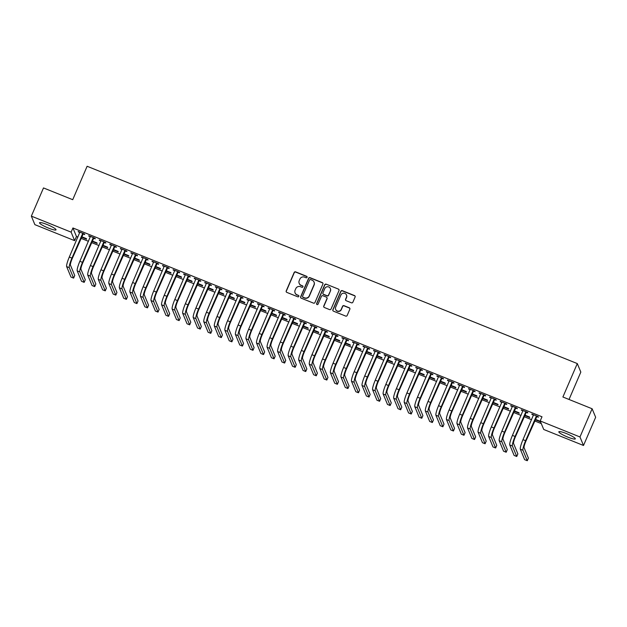 <?xml version="1.0" encoding="UTF-8"?>
<svg xmlns="http://www.w3.org/2000/svg" width="627" height="627" viewBox="0 0 627 627"><rect width="100%" height="100%" fill="white"/><g stroke="black" fill="none" stroke-linecap="round" stroke-linejoin="round"><path stroke-width="0.94" d="M307.065 277.314A0.792 0.776 -22.5 0 0 306.65 276.303L295.646 271.875A1.129 1.105 -22.5 0 0 294.165 272.486L286.218 290.944A1.129 1.105 -22.5 0 0 286.813 292.386L297.817 296.814A0.792 0.776 -22.5 0 0 298.852 295.795A0.792 0.776 -22.5 0 0 298.436 295.38L297.01 294.808A3.613 3.527 -22.5 0 1 295.105 290.191L295.772 288.655A3.613 3.527 -22.5 0 1 300.498 286.704L301.924 287.276A0.792 0.776 -22.5 0 0 302.959 286.257A0.792 0.776 -22.5 0 0 302.543 285.841L301.117 285.269A3.613 3.527 -22.5 0 1 299.212 280.653L299.878 279.117A3.613 3.527 -22.5 0 1 304.604 277.165L306.031 277.745A0.792 0.776 -22.5 0 0 307.065 277.314M307.105 276.844A0.792 0.776 -22.5 0 0 306.744 276.538L295.74 272.11A1.129 1.105 -22.5 0 0 294.259 272.714L286.312 291.171A1.129 1.105 -22.5 0 0 286.265 291.908M298.891 295.913A0.792 0.776 -22.5 0 0 298.53 295.607L297.01 294.808M302.998 286.374A0.792 0.776 -22.5 0 0 302.637 286.077L301.117 285.269M567.819 437.121A8.974 1.372 23.3 0 1 558.829 431.776A8.974 1.372 23.3 0 1 566.33 433.531A8.974 1.372 23.3 0 1 575.32 438.876A8.974 1.372 23.3 0 1 567.819 437.121M48.522 228.095A8.974 1.372 23.3 0 1 39.532 222.75A8.974 1.372 23.3 0 1 47.033 224.505A8.974 1.372 23.3 0 1 56.022 229.85A8.974 1.372 23.3 0 1 48.522 228.095M351.402 302.802A1.129 1.105 -22.5 0 0 352.883 302.198L355.109 297.018A1.129 1.105 -22.5 0 0 354.514 295.576L342.295 290.654A1.129 1.105 -22.5 0 0 340.822 291.265L332.874 309.722A1.129 1.105 -22.5 0 0 333.462 311.164L345.689 316.086A1.129 1.105 -22.5 0 0 347.162 315.475L349.858 309.221A1.129 1.105 -22.5 0 0 349.263 307.779L344.035 305.67A1.129 1.105 -22.5 0 0 342.554 306.282L341.221 309.385A3.025 2.947 -22.5 0 1 335.657 309.424A3.025 2.947 -22.5 0 1 335.68 307.152L340.916 295.003A3.025 2.947 -22.5 0 1 346.472 294.964A3.025 2.947 -22.5 0 1 346.449 297.229L345.579 299.259A1.129 1.105 -22.5 0 0 346.175 300.701L351.402 302.802M540.2 420.96L579.975 436.972L583.502 445.483L543.727 429.471L540.2 420.96L542.002 416.783L72.928 227.969L71.125 232.147L74.652 240.666L34.877 224.654L31.35 216.135L71.125 232.147M31.35 216.135L43.498 187.935L72.724 199.692L87.122 166.265L577.295 363.574L562.897 397.001L592.123 408.765L579.975 436.972M322.905 284.055A1.129 1.105 -22.5 0 0 322.309 282.612L310.091 277.69A1.129 1.105 -22.5 0 0 308.609 278.302L300.662 296.759A1.129 1.105 -22.5 0 0 301.258 298.201L313.476 303.123A1.129 1.105 -22.5 0 0 314.958 302.512L322.905 284.055M326.197 284.172L338.415 289.094A1.129 1.105 -22.5 0 1 339.011 290.536L331.056 308.993A1.129 1.105 -22.5 0 1 329.583 309.605L324.355 307.496A1.129 1.105 -22.5 0 1 323.759 306.054L326.98 298.57A1.129 1.105 -22.5 0 0 326.385 297.127L322.921 295.732A1.129 1.105 -22.5 0 0 321.439 296.336L318.085 304.134A0.792 0.776 -22.5 0 1 316.627 304.142A0.792 0.776 -22.5 0 1 316.635 303.546L324.715 284.783A1.129 1.105 -22.5 0 1 326.197 284.172L338.415 289.094M569.034 399.47L580.821 372.085L577.295 363.574M526.131 412.26L527.84 412.95L527.605 412.378L521.272 409.831L522.942 410.983M524.587 415.482L529.752 417.558L529.509 416.979L524.768 415.066M505.033 403.772L506.741 404.462L506.506 403.882L500.174 401.335L501.843 402.487M503.489 406.986L508.646 409.063L508.411 408.483L503.661 406.578M483.926 395.276L485.643 395.966L485.4 395.386L479.075 392.839L480.744 393.991M482.39 398.49L487.547 400.567L487.312 399.995L482.563 398.082M462.828 386.781L464.536 387.47L464.301 386.898L457.969 384.351L459.646 385.503M461.284 389.994L466.449 392.071L466.206 391.499L461.464 389.586M441.729 378.285L443.438 378.974L443.203 378.402L436.87 375.855L438.539 377.007M440.185 381.506L445.342 383.583L445.107 383.003L440.358 381.098M420.623 369.797L422.339 370.486L422.096 369.906L415.772 367.359L417.441 368.511M419.087 373.01L424.244 375.087L424.009 374.515L419.259 372.603M399.524 361.301L401.241 361.991L400.998 361.418L394.665 358.863L396.342 360.016M397.98 364.514L403.145 366.591L402.902 366.019L398.161 364.107M378.426 352.805L380.134 353.495L379.899 352.923L373.567 350.375L375.236 351.528M376.882 356.026L382.039 358.103L381.804 357.523L377.054 355.611M357.319 344.317L359.036 345.007L358.793 344.427L352.468 341.88L354.137 343.032M355.783 347.53L360.94 349.607L360.705 349.035L355.956 347.123M336.221 335.821L337.937 336.511L337.694 335.931L331.362 333.384L333.039 334.536M334.677 339.035L339.842 341.112L339.599 340.539L334.857 338.627M315.122 327.325L316.831 328.015L316.596 327.443L310.263 324.896L311.933 326.048M313.578 330.547L318.735 332.623L318.5 332.044L313.751 330.131M294.016 318.837L295.732 319.519L295.497 318.947L289.165 316.4L290.834 317.552M292.48 322.051L297.637 324.128L297.402 323.548L292.652 321.643M272.917 310.341L274.634 311.031L274.391 310.451L268.066 307.904L269.735 309.056M271.373 313.555L276.538 315.632L276.295 315.06L271.554 313.147M251.819 301.846L253.527 302.535L253.292 301.963L246.96 299.416L248.629 300.56M250.275 305.059L255.432 307.136L255.197 306.564L250.447 304.651M230.712 293.35L232.429 294.039L232.194 293.467L225.861 290.92L227.53 292.072M229.176 296.571L234.333 298.648L234.098 298.068L229.349 296.163M209.614 284.862L211.33 285.551L211.087 284.971L204.763 282.424L206.432 283.576M208.07 288.075L213.235 290.152L212.992 289.58L208.25 287.668M188.515 276.366L190.224 277.056L189.989 276.483L183.656 273.928L185.326 275.081M186.971 279.579L192.128 281.656L191.893 281.084L187.152 279.172M167.409 267.87L169.125 268.56L168.89 267.988L162.558 265.44L164.227 266.593M165.873 271.091L171.03 273.168L170.795 272.588L166.045 270.676M146.31 259.382L148.027 260.072L147.784 259.492L141.459 256.945L143.128 258.097M144.766 262.595L149.931 264.672L149.688 264.092L144.947 262.188M125.212 250.886L126.92 251.576L126.685 250.996L120.353 248.449L122.022 249.601M123.668 254.1L128.825 256.177L128.59 255.604L123.848 253.692M104.113 242.39L105.822 243.08L105.587 242.508L99.254 239.961L100.923 241.113M102.569 245.604L107.726 247.681L107.491 247.109L102.742 245.196M83.007 233.895L84.723 234.584L84.48 234.012L78.156 231.465L79.825 232.617M81.463 237.116L86.628 239.193L86.385 238.613L81.643 236.708M72.928 227.969L76.447 236.489L77.905 237.069M80.954 238.299L88.454 241.317M91.511 242.547L99.003 245.565M102.06 246.795L109.553 249.812M112.609 251.043L120.11 254.06M123.158 255.283L130.659 258.3M133.708 259.531L141.208 262.548M144.257 263.779L151.758 266.796M154.806 268.027L162.307 271.044M165.363 272.275L172.856 275.292M175.913 276.523L183.413 279.54M186.462 280.763L193.962 283.788M197.011 285.011L204.512 288.028M207.561 289.259L215.061 292.276M218.11 293.507L225.61 296.524M228.667 297.754L236.16 300.772M239.216 302.002L246.717 305.02M249.765 306.25L257.266 309.268M260.315 310.49L267.815 313.516M270.864 314.738L278.364 317.756M281.413 318.986L288.914 322.004M291.97 323.234L299.463 326.252M302.52 327.482L310.012 330.5M313.069 331.73L320.569 334.747M323.618 335.978L331.119 338.995M334.167 340.218L341.668 343.243M344.717 344.466L352.217 347.483M355.274 348.714L362.767 351.731M365.823 352.962L373.316 355.979M376.372 357.21L383.873 360.227M386.922 361.458L394.422 364.475M397.471 365.706L404.971 368.723M408.02 369.946L415.521 372.971M418.57 374.194L426.07 377.211M429.127 378.442L436.619 381.459M439.676 382.689L447.176 385.707M450.225 386.937L457.726 389.955M460.774 391.185L468.275 394.203M471.324 395.433L478.824 398.451M481.873 399.673L489.373 402.691M492.43 403.921L499.923 406.939M502.979 408.169L510.48 411.187M513.529 412.417L521.029 415.435M524.078 416.665L531.578 419.682M534.627 420.913L541.289 423.593M92.02 241.364L97.177 243.441L96.942 242.861L92.193 240.948M93.556 238.142L95.273 238.832L95.03 238.26L88.705 235.713L90.374 236.865M113.119 249.852L118.276 251.929L118.041 251.356L113.291 249.444M114.663 246.638L116.371 247.328L116.136 246.756L109.803 244.201L111.473 245.353M134.217 258.348L139.382 260.424L139.139 259.852L134.397 257.94M135.761 255.134L137.478 255.824L137.235 255.244L130.902 252.697L132.579 253.849M155.324 266.843L160.481 268.92L160.246 268.34L155.496 266.436M156.86 263.622L158.576 264.312L158.333 263.74L152.008 261.193L153.678 262.345M176.422 275.331L181.579 277.408L181.344 276.836L176.595 274.924M177.966 272.118L179.675 272.808L179.44 272.236L173.107 269.688L174.776 270.84M197.521 283.827L202.686 285.904L202.443 285.332L197.701 283.42M199.065 280.614L200.773 281.304L200.538 280.724L194.205 278.176L195.883 279.328M218.627 292.323L223.784 294.4L223.549 293.82L218.799 291.916M220.163 289.11L221.88 289.792L221.637 289.219L215.312 286.672L216.981 287.824M239.726 300.819L244.883 302.896L244.648 302.316L239.898 300.404M241.27 297.598L242.978 298.287L242.743 297.715L236.41 295.168L238.08 296.32M260.824 309.307L265.989 311.384L265.746 310.812L261.004 308.899M262.368 306.094L264.077 306.783L263.842 306.203L257.509 303.656L259.178 304.808M281.931 317.803L287.088 319.88L286.845 319.308L282.103 317.395M283.467 314.589L285.183 315.279L284.94 314.699L278.615 312.152L280.285 313.304M303.029 326.299L308.186 328.376L307.951 327.796L303.202 325.891M304.573 323.077L306.282 323.767L306.047 323.195L299.714 320.648L301.383 321.8M324.128 334.787L329.293 336.864L329.05 336.291L324.308 334.379M325.672 331.573L327.38 332.263L327.145 331.691L320.812 329.136L322.482 330.288M345.226 343.282L350.391 345.359L350.148 344.787L345.406 342.875M346.77 340.069L348.487 340.759L348.244 340.179L341.919 337.632L343.588 338.784M366.333 351.778L371.49 353.855L371.255 353.275L366.505 351.371M367.877 348.557L369.585 349.247L369.35 348.675L363.017 346.128L364.687 347.28M387.431 360.266L392.588 362.343L392.353 361.771L387.611 359.859M388.975 357.053L390.684 357.743L390.449 357.171L384.116 354.623L385.785 355.775M408.53 368.762L413.695 370.839L413.452 370.267L408.71 368.355M410.074 365.549L411.79 366.239L411.547 365.659L405.222 363.111L406.892 364.263M429.636 377.258L434.793 379.335L434.558 378.755L429.808 376.851M431.172 374.045L432.889 374.734L432.654 374.154L426.321 371.607L427.99 372.759M450.735 385.754L455.892 387.831L455.657 387.251L450.915 385.339M452.279 382.533L453.987 383.222L453.752 382.65L447.419 380.103L449.089 381.255M471.833 394.242L476.998 396.319L476.755 395.747L472.013 393.834M473.377 391.029L475.094 391.718L474.851 391.146L468.526 388.591L470.195 389.743M492.94 402.738L498.097 404.815L497.862 404.243L493.112 402.33M494.476 399.524L496.192 400.214L495.957 399.634L489.624 397.087L491.294 398.239M514.038 411.234L519.195 413.311L518.96 412.731L514.211 410.826M515.582 408.012L517.291 408.702L517.056 408.13L510.723 405.583L512.392 406.735M535.137 419.722L540.302 421.799L540.059 421.226L535.317 419.314M536.681 416.508L538.397 417.198L538.154 416.626L531.829 414.079L533.499 415.231M592.123 408.765L595.65 417.276L583.502 445.483M76.447 236.489L74.652 240.666M78.391 232.037L78.563 231.629M88.94 236.285L89.12 235.877M99.489 240.533L99.669 240.125M110.038 244.781L110.219 244.373M120.596 249.029L120.768 248.621M131.145 253.277L131.317 252.861M141.694 257.517L141.867 257.109M152.243 261.765L152.424 261.357M162.793 266.013L162.973 265.605M173.342 270.261L173.522 269.853M183.899 274.508L184.072 274.101M194.448 278.756L194.621 278.349M204.998 283.004L205.17 282.589M215.547 287.244L215.727 286.837M226.096 291.492L226.276 291.085M236.645 295.74L236.826 295.333M247.203 299.988L247.375 299.581M257.752 304.236L257.924 303.829M268.301 308.484L268.474 308.076M278.85 312.732L279.031 312.317M289.4 316.972L289.58 316.564M299.949 321.22L300.129 320.812M310.506 325.468L310.678 325.06M321.055 329.716L321.228 329.308M331.605 333.964L331.777 333.556M342.154 338.212L342.326 337.796M352.703 342.452L352.883 342.044M363.252 346.7L363.433 346.292M373.802 350.948L373.982 350.54M384.359 355.195L384.531 354.788M394.908 359.443L395.081 359.036M405.457 363.691L405.63 363.284M416.007 367.939L416.187 367.524M426.556 372.179L426.736 371.772M437.105 376.427L437.285 376.02M447.662 380.675L447.835 380.268M458.212 384.923L458.384 384.516M468.761 389.171L468.933 388.764M479.31 393.419L479.49 393.011M489.859 397.667L490.04 397.252M500.409 401.907L500.589 401.499M510.966 406.155L511.138 405.747M521.515 410.403L521.688 409.995M532.064 414.651L532.237 414.243M299.236 283.482A3.613 3.527 -22.5 0 0 301.211 285.497M295.129 293.021A3.613 3.527 -22.5 0 0 297.104 295.035M322.952 283.326A1.129 1.105 -22.5 0 0 322.403 282.84L310.185 277.926A1.129 1.105 -22.5 0 0 308.711 278.529L300.756 296.986A1.129 1.105 -22.5 0 0 300.709 297.723M310.608 279.587A0.792 0.776 -22.5 0 0 309.573 280.01L302.598 296.21A0.792 0.776 -22.5 0 0 303.013 297.222L304.518 297.825A3.613 3.527 -22.5 0 0 309.244 295.881L314.009 284.807A3.613 3.527 -22.5 0 0 312.113 280.191L310.608 279.587M302.653 296.916A0.792 0.776 -22.5 0 0 303.107 297.457L303.013 297.222M314.088 282.205A3.613 3.527 -22.5 0 1 314.111 285.034L309.338 296.109A3.613 3.527 -22.5 0 1 304.612 298.06L303.107 297.457M339.058 289.807A1.129 1.105 -22.5 0 0 338.509 289.321M327.028 297.841A1.129 1.105 -22.5 0 1 327.075 298.797L323.853 306.282A1.129 1.105 -22.5 0 0 323.806 307.018M326.291 284.407A1.129 1.105 -22.5 0 0 324.81 285.011L316.729 303.781A0.792 0.776 -22.5 0 0 316.69 304.252M330.327 290.803A3.025 2.947 -22.5 0 0 327.584 286.727A3.025 2.947 -22.5 0 0 324.786 288.569L322.944 292.856A1.129 1.105 -22.5 0 0 323.54 294.298L327.004 295.693A1.129 1.105 -22.5 0 0 328.485 295.082L330.421 291.03A3.025 2.947 -22.5 0 0 330.39 288.647M322.991 293.812A1.129 1.105 -22.5 0 0 323.634 294.525L323.54 294.298M330.421 291.03L328.579 295.309A1.129 1.105 -22.5 0 1 327.098 295.92L323.634 294.525M346.519 295.074A3.025 2.947 -22.5 0 1 346.551 297.464L345.673 299.487A1.129 1.105 -22.5 0 0 345.626 300.215M335.704 309.534A3.025 2.947 -22.5 0 0 341.315 309.613L341.221 309.385M349.905 308.492A1.129 1.105 -22.5 0 0 349.357 308.006L344.129 305.905A1.129 1.105 -22.5 0 0 342.648 306.509L341.315 309.613M355.164 296.289A1.129 1.105 -22.5 0 0 354.616 295.803L342.389 290.889A1.129 1.105 -22.5 0 0 340.916 291.492L332.968 309.95A1.129 1.105 -22.5 0 0 332.913 310.686M79.864 232.155L69.307 257.039L71.94 258.097L82.772 233.322M83.352 233.557L72.183 258.677A5.753 0.886 111.9 0 0 70.404 265.049L74.738 275.512L73.61 278.122L69.284 267.658A8.629 1.325 -68.1 0 1 71.94 258.097M73.61 278.122L70.976 277.063L66.642 266.6A8.629 1.325 -68.1 0 1 69.307 257.039M82.733 234.169L82.498 233.597M90.413 236.403L79.856 261.287L82.49 262.345L93.321 237.57M93.901 237.805L82.733 262.925A5.753 0.886 111.9 0 0 80.961 269.296L85.288 279.76L84.167 282.369L79.833 271.906A8.629 1.325 -68.1 0 1 82.49 262.345M84.167 282.369L81.526 281.304L77.199 270.848A8.629 1.325 -68.1 0 1 79.856 261.287M93.282 238.417L93.047 237.845M100.963 240.65L90.406 265.534L93.047 266.593L103.87 241.818M104.45 242.053L93.282 267.173A5.753 0.886 111.9 0 0 91.511 273.544L95.837 284.007L94.716 286.617L90.382 276.154A8.629 1.325 -68.1 0 1 93.047 266.593M94.716 286.617L92.075 285.551L87.749 275.096A8.629 1.325 -68.1 0 1 90.406 265.534M103.831 242.665L103.596 242.093M111.52 244.891L100.955 269.782L103.596 270.84L114.42 246.066M115 246.293L103.831 271.413A5.753 0.886 111.9 0 0 102.06 277.792L106.386 288.248L105.265 290.865L100.931 280.402A8.629 1.325 -68.1 0 1 103.596 270.84M105.265 290.865L102.624 289.799L98.298 279.336A8.629 1.325 -68.1 0 1 100.955 269.782M114.388 246.913L114.145 246.34M122.069 249.138L111.504 274.023L114.145 275.088L124.969 250.306M125.557 250.541L114.38 275.661A5.753 0.886 111.9 0 0 112.609 282.04L116.943 292.495L115.815 295.113L111.488 284.65A8.629 1.325 -68.1 0 1 114.145 275.088M115.815 295.113L113.181 294.047L108.847 283.584A8.629 1.325 -68.1 0 1 111.504 274.023M124.938 251.161L124.695 250.581M132.618 253.386L122.061 278.27L124.695 279.336L135.526 254.554M136.106 254.789L124.93 279.908A5.753 0.886 111.9 0 0 123.158 286.28L127.493 296.743L126.364 299.353L122.038 288.898A8.629 1.325 -68.1 0 1 124.695 279.336M126.364 299.353L123.731 298.295L119.396 287.832A8.629 1.325 -68.1 0 1 122.061 278.27M135.487 255.408L135.252 254.828M143.168 257.634L132.61 282.518L135.244 283.584L146.075 258.802M146.655 259.037L135.487 284.156A5.753 0.886 111.9 0 0 133.708 290.528L138.042 300.991L136.913 303.601L132.587 293.138A8.629 1.325 -68.1 0 1 135.244 283.584M136.913 303.601L134.28 302.543L129.946 292.08A8.629 1.325 -68.1 0 1 132.61 282.518M146.036 259.656L145.801 259.076M153.717 261.882L143.16 286.766L145.793 287.824L156.625 263.05M157.205 263.285L146.036 288.404A5.753 0.886 111.9 0 0 144.265 294.776L148.591 305.239L147.47 307.849L143.136 297.386A8.629 1.325 -68.1 0 1 145.793 287.824M147.47 307.849L144.829 306.791L140.495 296.328A8.629 1.325 -68.1 0 1 143.16 286.766M156.585 263.896L156.35 263.324M164.266 266.13L153.709 291.014L156.35 292.072L167.174 267.298M167.754 267.533L156.585 292.652A5.753 0.886 111.9 0 0 154.814 299.024L159.14 309.487L158.02 312.097L153.686 301.634A8.629 1.325 -68.1 0 1 156.35 292.072M158.02 312.097L155.378 311.031L151.052 300.576A8.629 1.325 -68.1 0 1 153.709 291.014M167.135 268.144L166.9 267.572M174.823 270.378L164.258 295.262L166.9 296.32L177.723 271.546M178.303 271.781L167.135 296.9A5.753 0.886 111.9 0 0 165.363 303.272L169.69 313.735L168.569 316.345L164.235 305.882A8.629 1.325 -68.1 0 1 166.9 296.32M168.569 316.345L165.928 315.279L161.601 304.824A8.629 1.325 -68.1 0 1 164.258 295.262M177.692 272.392L177.449 271.82M185.373 274.618L174.808 299.51L177.449 300.568L188.272 275.794M188.86 276.021L177.684 301.14A5.753 0.886 111.9 0 0 175.913 307.52L180.247 317.975L179.118 320.593L174.792 310.13A8.629 1.325 -68.1 0 1 177.449 300.568M179.118 320.593L176.477 319.527L172.151 309.064A8.629 1.325 -68.1 0 1 174.808 299.51M188.241 276.64L187.998 276.068M195.922 278.866L185.357 303.75L187.998 304.816L198.83 280.034M199.41 280.269L188.233 305.388A5.753 0.886 111.9 0 0 186.462 311.768L190.796 322.223L189.667 324.833L185.341 314.378A8.629 1.325 -68.1 0 1 187.998 304.816M189.667 324.833L187.034 323.775L182.7 313.312A8.629 1.325 -68.1 0 1 185.357 303.75M198.79 280.888L198.547 280.308M206.471 283.114L195.914 307.998L198.547 309.064L209.379 284.282M209.959 284.517L198.79 309.636A5.753 0.886 111.9 0 0 197.011 316.008L201.345 326.471L200.217 329.081L195.89 318.626A8.629 1.325 -68.1 0 1 198.547 309.064M200.217 329.081L197.583 328.023L193.249 317.56A8.629 1.325 -68.1 0 1 195.914 307.998M209.34 285.136L209.105 284.556M217.02 287.362L206.463 312.246L209.097 313.312L219.928 288.53M220.508 288.765L209.34 313.884A5.753 0.886 111.9 0 0 207.568 320.256L211.895 330.719L210.774 333.329L206.44 322.866A8.629 1.325 -68.1 0 1 209.097 313.312M210.774 333.329L208.133 332.271L203.799 321.808A8.629 1.325 -68.1 0 1 206.463 312.246M219.889 289.384L219.654 288.804M227.57 291.61L217.013 316.494L219.654 317.552L230.477 292.778M231.057 293.013L219.889 318.132A5.753 0.886 111.9 0 0 218.118 324.504L222.444 334.967L221.323 337.577L216.989 327.114A8.629 1.325 -68.1 0 1 219.654 317.552M221.323 337.577L218.682 336.519L214.356 326.056A8.629 1.325 -68.1 0 1 217.013 316.494M230.438 293.624L230.203 293.052M238.127 295.858L227.562 320.742L230.203 321.8L241.027 297.026M241.607 297.261L230.438 322.38A5.753 0.886 111.9 0 0 228.667 328.752L232.993 339.215L231.872 341.825L227.538 331.362A8.629 1.325 -68.1 0 1 230.203 321.8M231.872 341.825L229.231 340.759L224.905 330.304A8.629 1.325 -68.1 0 1 227.562 320.742M240.995 297.872L240.752 297.3M248.676 300.098L238.111 324.99L240.752 326.048L251.576 301.273M252.156 301.509L240.987 326.628A5.753 0.886 111.9 0 0 239.216 333L243.542 343.463L242.422 346.073L238.088 335.61A8.629 1.325 -68.1 0 1 240.752 326.048M242.422 346.073L239.78 345.007L235.454 334.552A8.629 1.325 -68.1 0 1 238.111 324.99M251.545 302.12L251.302 301.548M259.225 304.346L248.66 329.23L251.302 330.296L262.133 305.521M262.713 305.749L251.537 330.868A5.753 0.886 111.9 0 0 249.765 337.248L254.1 347.703L252.971 350.321L248.645 339.858A8.629 1.325 -68.1 0 1 251.302 330.296M252.971 350.321L250.338 349.255L246.003 338.792A8.629 1.325 -68.1 0 1 248.66 329.23M262.094 306.368L261.851 305.788M269.775 308.594L259.217 333.478L261.851 334.544L272.682 309.762M273.262 309.997L262.094 335.116A5.753 0.886 111.9 0 0 260.315 341.488L264.649 351.951L263.52 354.561L259.194 344.105A8.629 1.325 -68.1 0 1 261.851 334.544M263.52 354.561L260.887 353.503L256.553 343.04A8.629 1.325 -68.1 0 1 259.217 333.478M272.643 310.616L272.408 310.036M280.324 312.842L269.767 337.726L272.4 338.792L283.232 314.009M283.812 314.245L272.643 339.364A5.753 0.886 111.9 0 0 270.864 345.736L275.198 356.199L274.07 358.809L269.743 348.353A8.629 1.325 -68.1 0 1 272.4 338.792M274.07 358.809L271.436 357.751L267.102 347.287A8.629 1.325 -68.1 0 1 269.767 337.726M283.192 314.864L282.957 314.284M290.873 317.09L280.316 341.974L282.949 343.032L293.781 318.257M294.361 318.492L283.192 343.612A5.753 0.886 111.9 0 0 281.421 349.984L285.747 360.447L284.627 363.057L280.293 352.593A8.629 1.325 -68.1 0 1 282.949 343.032M284.627 363.057L281.985 361.998L277.659 351.535A8.629 1.325 -68.1 0 1 280.316 341.974M293.742 319.104L293.507 318.532M301.422 321.337L290.865 346.222L293.507 347.28L304.33 322.505M304.91 322.74L293.742 347.86A5.753 0.886 111.9 0 0 291.97 354.231L296.297 364.695L295.176 367.304L290.842 356.841A8.629 1.325 -68.1 0 1 293.507 347.28M295.176 367.304L292.535 366.246L288.208 355.783A8.629 1.325 -68.1 0 1 290.865 346.222M304.291 323.352L304.056 322.78M311.98 325.585L301.415 350.469L304.056 351.528L314.879 326.753M315.459 326.988L304.291 352.108A5.753 0.886 111.9 0 0 302.52 358.479L306.846 368.942L305.725 371.552L301.391 361.089A8.629 1.325 -68.1 0 1 304.056 351.528M305.725 371.552L303.084 370.486L298.758 360.031A8.629 1.325 -68.1 0 1 301.415 350.469M314.848 327.6L314.605 327.028M322.529 329.826L311.964 354.717L314.605 355.775L325.429 331.001M326.016 331.228L314.84 356.348A5.753 0.886 111.9 0 0 313.069 362.727L317.403 373.183L316.274 375.8L311.948 365.337A8.629 1.325 -68.1 0 1 314.605 355.775M316.274 375.8L313.641 374.734L309.307 364.279A8.629 1.325 -68.1 0 1 311.964 354.717M325.397 331.848L325.154 331.275M333.078 334.073L322.521 358.957L325.154 360.023L335.986 335.249M336.566 335.476L325.389 360.596A5.753 0.886 111.9 0 0 323.618 366.975L327.952 377.43L326.824 380.048L322.497 369.585A8.629 1.325 -68.1 0 1 325.154 360.023M326.824 380.048L324.19 378.982L319.856 368.519A8.629 1.325 -68.1 0 1 322.521 358.957M335.947 336.096L335.711 335.516M343.627 338.321L333.07 363.205L335.704 364.271L346.535 339.489M347.115 339.724L335.947 364.843A5.753 0.886 111.9 0 0 334.167 371.215L338.502 381.678L337.373 384.288L333.047 373.833A8.629 1.325 -68.1 0 1 335.704 364.271M337.373 384.288L334.74 383.23L330.405 372.767A8.629 1.325 -68.1 0 1 333.07 363.205M346.496 340.343L346.261 339.763M354.177 342.569L343.62 367.453L346.253 368.519L357.084 343.737M357.664 343.972L346.496 369.091A5.753 0.886 111.9 0 0 344.725 375.463L349.051 385.926L347.93 388.536L343.596 378.081A8.629 1.325 -68.1 0 1 346.253 368.519M347.93 388.536L345.289 387.478L340.963 377.015A8.629 1.325 -68.1 0 1 343.62 367.453M357.045 344.591L356.81 344.011M364.726 346.817L354.169 371.701L356.81 372.759L367.634 347.985M368.214 348.22L357.045 373.339A5.753 0.886 111.9 0 0 355.274 379.711L359.6 390.174L358.479 392.784L354.145 382.321A8.629 1.325 -68.1 0 1 356.81 372.759M358.479 392.784L355.838 391.726L351.512 381.263A8.629 1.325 -68.1 0 1 354.169 371.701M367.594 348.831L367.359 348.259M375.283 351.065L364.718 375.949L367.359 377.007L378.183 352.233M378.763 352.468L367.594 377.587A5.753 0.886 111.9 0 0 365.823 383.959L370.149 394.422L369.029 397.032L364.695 386.569A8.629 1.325 -68.1 0 1 367.359 377.007M369.029 397.032L366.387 395.974L362.061 385.511A8.629 1.325 -68.1 0 1 364.718 375.949M378.152 353.079L377.909 352.507M385.832 355.313L375.267 380.197L377.909 381.255L388.732 356.481M389.32 356.716L378.144 381.835A5.753 0.886 111.9 0 0 376.372 388.207L380.707 398.67L379.578 401.28L375.252 390.817A8.629 1.325 -68.1 0 1 377.909 381.255M379.578 401.28L376.945 400.214L372.61 389.759A8.629 1.325 -68.1 0 1 375.267 380.197M388.701 357.327L388.458 356.755M396.382 359.553L385.824 384.445L388.458 385.503L399.289 360.729M399.869 360.956L388.693 386.075A5.753 0.886 111.9 0 0 386.922 392.455L391.256 402.91L390.127 405.528L385.801 395.065A8.629 1.325 -68.1 0 1 388.458 385.503M390.127 405.528L387.494 404.462L383.16 393.999A8.629 1.325 -68.1 0 1 385.824 384.445M399.25 361.575L399.015 361.003M406.931 363.801L396.374 388.685L399.007 389.751L409.839 364.969M410.419 365.204L399.25 390.323A5.753 0.886 111.9 0 0 397.471 396.703L401.805 407.158L400.677 409.776L396.35 399.313A8.629 1.325 -68.1 0 1 399.007 389.751M400.677 409.776L398.043 408.71L393.709 398.247A8.629 1.325 -68.1 0 1 396.374 388.685M409.799 365.823L409.564 365.243M417.48 368.049L406.923 392.933L409.556 393.999L420.388 369.217M420.968 369.452L409.799 394.571A5.753 0.886 111.9 0 0 408.028 400.943L412.354 411.406L411.234 414.016L406.899 403.561A8.629 1.325 -68.1 0 1 409.556 393.999M411.234 414.016L408.592 412.958L404.258 402.495A8.629 1.325 -68.1 0 1 406.923 392.933M420.349 370.071L420.114 369.491M428.029 372.297L417.472 397.181L420.114 398.247L430.937 373.465M431.517 373.7L420.349 398.819A5.753 0.886 111.9 0 0 418.577 405.191L422.904 415.654L421.783 418.264L417.449 407.809A8.629 1.325 -68.1 0 1 420.114 398.247M421.783 418.264L419.142 417.206L414.815 406.743A8.629 1.325 -68.1 0 1 417.472 397.181M430.898 374.319L430.663 373.739M438.587 376.545L428.022 401.429L430.663 402.487L441.486 377.713M442.066 377.948L430.898 403.067A5.753 0.886 111.9 0 0 429.127 409.439L433.453 419.902L432.332 422.512L427.998 412.049A8.629 1.325 -68.1 0 1 430.663 402.487M432.332 422.512L429.691 421.454L425.365 410.991A8.629 1.325 -68.1 0 1 428.022 401.429M441.455 378.559L441.212 377.987M449.136 380.793L438.571 405.677L441.212 406.735L452.036 381.961M452.623 382.196L441.447 407.315A5.753 0.886 111.9 0 0 439.676 413.687L444.01 424.15L442.881 426.76L438.555 416.297A8.629 1.325 -68.1 0 1 441.212 406.735M442.881 426.76L440.24 425.694L435.914 415.239A8.629 1.325 -68.1 0 1 438.571 405.677M452.004 382.807L451.761 382.235M459.685 385.041L449.12 409.925L451.761 410.983L462.593 386.208M463.173 386.444L451.996 411.563A5.753 0.886 111.9 0 0 450.225 417.935L454.559 428.398L453.431 431.008L449.104 420.545A8.629 1.325 -68.1 0 1 451.761 410.983M453.431 431.008L450.797 429.942L446.463 419.487A8.629 1.325 -68.1 0 1 449.12 409.925M462.554 387.055L462.311 386.483M470.234 389.281L459.677 414.173L462.311 415.231L473.142 390.456M473.722 390.684L462.554 415.803A5.753 0.886 111.9 0 0 460.774 422.183L465.109 432.638L463.98 435.256L459.654 424.792A8.629 1.325 -68.1 0 1 462.311 415.231M463.98 435.256L461.347 434.19L457.012 423.727A8.629 1.325 -68.1 0 1 459.677 414.173M473.103 391.303L472.868 390.731M480.784 393.529L470.226 418.413L472.86 419.479L483.691 394.697M484.271 394.932L473.103 420.051A5.753 0.886 111.9 0 0 471.332 426.431L475.658 436.886L474.537 439.503L470.203 429.04A8.629 1.325 -68.1 0 1 472.86 419.479M474.537 439.503L471.896 438.438L467.562 427.975A8.629 1.325 -68.1 0 1 470.226 418.413M483.652 395.551L483.417 394.971M491.333 397.777L480.776 422.661L483.417 423.727L494.241 398.944M494.821 399.18L483.652 424.299A5.753 0.886 111.9 0 0 481.881 430.671L486.207 441.134L485.086 443.744L480.752 433.288A8.629 1.325 -68.1 0 1 483.417 423.727M485.086 443.744L482.445 442.686L478.119 432.222A8.629 1.325 -68.1 0 1 480.776 422.661M494.201 399.799L493.966 399.219M501.89 402.025L491.325 426.909L493.966 427.975L504.79 403.192M505.37 403.427L494.201 428.547A5.753 0.886 111.9 0 0 492.43 434.919L496.756 445.382L495.636 447.991L491.302 437.528A8.629 1.325 -68.1 0 1 493.966 427.975M495.636 447.991L492.994 446.933L488.668 436.47A8.629 1.325 -68.1 0 1 491.325 426.909M504.759 404.047L504.516 403.467M512.439 406.272L501.874 431.157L504.516 432.215L515.339 407.44M515.919 407.675L504.751 432.795A5.753 0.886 111.9 0 0 502.979 439.166L507.306 449.63L506.185 452.239L501.851 441.776A8.629 1.325 -68.1 0 1 504.516 432.215M506.185 452.239L503.544 451.181L499.217 440.718A8.629 1.325 -68.1 0 1 501.874 431.157M515.308 408.287L515.065 407.715M522.989 410.52L512.424 435.404L515.065 436.463L525.896 411.688M526.476 411.923L515.3 437.043A5.753 0.886 111.9 0 0 513.529 443.414L517.863 453.877L516.734 456.487L512.408 446.024A8.629 1.325 -68.1 0 1 515.065 436.463M516.734 456.487L514.101 455.421L509.767 444.966A8.629 1.325 -68.1 0 1 512.424 435.404M525.857 412.535L525.614 411.963M533.538 414.768L522.981 439.652L525.614 440.71L536.446 415.936M537.025 416.171L525.857 441.29A5.753 0.886 111.9 0 0 524.078 447.662L528.412 458.125L527.283 460.735L522.957 450.272A8.629 1.325 -68.1 0 1 525.614 440.71M527.283 460.735L524.65 459.669L520.316 449.214A8.629 1.325 -68.1 0 1 522.981 439.652M536.406 416.783L536.171 416.21M66.642 266.6L69.284 267.658M77.199 270.848L79.833 271.906M87.749 275.096L90.382 276.154M98.298 279.336L100.931 280.402M108.847 283.584L111.488 284.65M119.396 287.832L122.038 288.898M129.946 292.08L132.587 293.138M140.495 296.328L143.136 297.386M151.052 300.576L153.686 301.634M161.601 304.824L164.235 305.882M172.151 309.064L174.792 310.13M182.7 313.312L185.341 314.378M193.249 317.56L195.89 318.626M203.799 321.808L206.44 322.866M214.356 326.056L216.989 327.114M224.905 330.304L227.538 331.362M235.454 334.552L238.088 335.61M246.003 338.792L248.645 339.858M256.553 343.04L259.194 344.105M267.102 347.287L269.743 348.353M277.659 351.535L280.293 352.593M288.208 355.783L290.842 356.841M298.758 360.031L301.391 361.089M309.307 364.279L311.948 365.337M319.856 368.519L322.497 369.585M330.405 372.767L333.047 373.833M340.963 377.015L343.596 378.081M351.512 381.263L354.145 382.321M362.061 385.511L364.695 386.569M372.61 389.759L375.252 390.817M383.16 393.999L385.801 395.065M393.709 398.247L396.35 399.313M404.258 402.495L406.899 403.561M414.815 406.743L417.449 407.809M425.365 410.991L427.998 412.049M435.914 415.239L438.555 416.297M446.463 419.487L449.104 420.545M457.012 423.727L459.654 424.792M467.562 427.975L470.203 429.04M478.119 432.222L480.752 433.288M488.668 436.47L491.302 437.528M499.217 440.718L501.851 441.776M509.767 444.966L512.408 446.024M520.316 449.214L522.957 450.272"/></g></svg>
